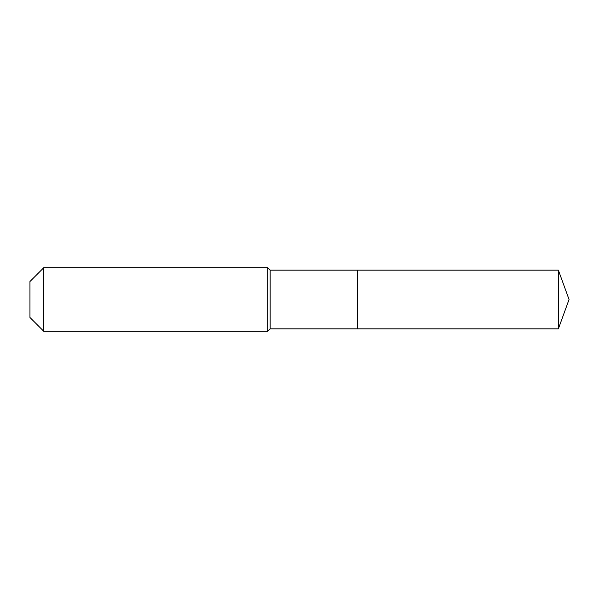<?xml version="1.0" encoding="UTF-8"?>
<svg xmlns="http://www.w3.org/2000/svg" width="599" height="599" viewBox="0 0 599 599"><rect width="100%" height="100%" fill="white"/><g stroke="black" fill="none" stroke-linecap="round" stroke-linejoin="round"><path stroke-width="0.9" d="M558.373 328.836L558.373 270.164L569.05 299.5L558.373 328.836L357.64 328.836L558.373 328.836L569.05 299.5L558.373 328.836L357.64 328.836L357.64 270.164L270.164 270.164L267.79 267.79L43.69 267.79L29.95 281.53L29.95 317.47L43.69 331.21L43.69 267.79M569.05 299.5L558.373 270.164L357.64 270.164L357.64 328.836L270.164 328.836L270.164 270.164M270.164 328.836L267.79 331.21L267.79 267.79M267.79 331.21L43.69 331.21M558.373 270.164L357.64 270.164"/></g></svg>
